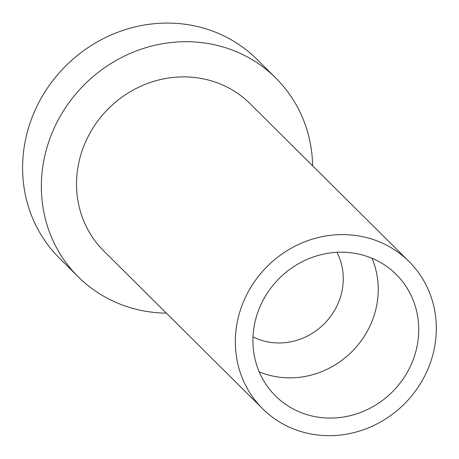 <?xml version="1.0" encoding="UTF-8"?>
<svg xmlns="http://www.w3.org/2000/svg" width="459" height="459" viewBox="0 0 459 459"><rect width="100%" height="100%" fill="white"/><g stroke="black" fill="none" stroke-linecap="round" stroke-linejoin="round"><path stroke-width="0.69" d="M235.593 334.622A103.803 97.101 -45.2 0 1 302.131 242.88A103.803 97.101 -45.2 0 1 408.969 261.481A103.803 97.101 -45.2 0 1 436.05 335.649A103.803 97.101 -45.2 0 1 369.512 427.398A103.803 97.101 -45.2 0 1 262.674 408.791A103.803 97.101 -45.2 0 1 235.593 334.622M253.133 334.714A85.638 80.113 134.8 0 0 275.475 395.905A85.638 80.113 134.8 0 0 363.614 411.253A85.638 80.113 134.8 0 0 418.51 335.558A85.638 80.113 134.8 0 0 396.169 274.373A85.638 80.113 134.8 0 0 308.029 259.025A85.638 80.113 134.8 0 0 253.133 334.714M408.969 261.481L250.155 103.763A103.803 97.101 134.8 0 0 143.317 85.162A103.803 97.101 134.8 0 0 76.779 176.904A103.803 97.101 134.8 0 0 103.86 251.073L262.674 408.791M166.347 313.13A140.138 131.09 -45.2 0 1 78.26 276.852A140.138 131.09 -45.2 0 1 41.7 176.726A140.138 131.09 -45.2 0 1 131.526 52.865A140.138 131.09 -45.2 0 1 275.756 77.984A140.138 131.09 -45.2 0 1 312.642 165.819M275.756 77.984L257.006 59.366A140.138 131.09 134.8 0 0 112.782 34.247A140.138 131.09 134.8 0 0 22.95 158.108A140.138 131.09 134.8 0 0 59.509 258.233L78.26 276.852M253.007 336.877A62.281 58.264 134.8 0 0 343.108 282.956A62.281 58.264 134.8 0 0 336.986 252.312M371.968 258.251A85.638 80.113 -45.2 0 1 378.021 295.349A85.638 80.113 -45.2 0 1 259.186 371.813"/></g></svg>
